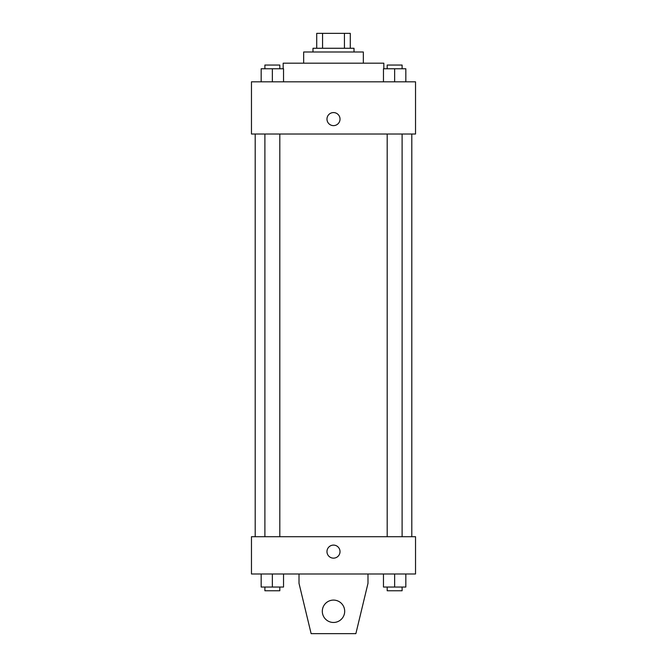 <?xml version="1.0" encoding="UTF-8"?>
<svg xmlns="http://www.w3.org/2000/svg" width="667" height="667" viewBox="0 0 667 667"><rect width="100%" height="100%" fill="white"/><g stroke="black" fill="none" stroke-linecap="round" stroke-linejoin="round"><path stroke-width="1" d="M322.561 48.266L322.561 33.35L316.725 33.35L316.725 48.266L316.725 33.35M322.561 33.35L350.275 33.35L350.275 48.266M344.439 48.266L344.439 33.35M312.99 51.993L312.99 48.266L354.01 48.266L354.01 51.993M303.668 63.182L303.668 51.993L363.332 51.993L363.332 63.182M283.167 68.768L283.167 63.182L383.833 63.182L383.833 68.768M251.467 81.824L415.533 81.824L415.533 134.025L251.467 134.025L251.467 81.824M333.5 125.629A6.528 6.528 0 0 1 327.847 115.841A6.528 6.528 0 0 1 339.153 115.841A6.528 6.528 0 0 1 333.5 125.629M251.467 536.71L415.533 536.71L415.533 573.995L251.467 573.995L251.467 536.71M326.972 551.617A6.528 6.528 0 0 1 336.76 545.973A6.528 6.528 0 0 1 336.76 557.27A6.528 6.528 0 0 1 326.972 551.617M367.992 573.995L367.992 583.317L355.87 633.65L311.13 633.65L299.008 583.317L299.008 573.995M322.311 611.28A11.189 11.189 0 0 1 339.094 601.592A11.189 11.189 0 0 1 339.094 620.969A11.189 11.189 0 0 1 322.311 611.28M383.467 81.824L383.467 68.768L405.836 68.768L405.836 81.824L405.836 68.768M394.647 81.824L394.647 68.768M402.109 68.768L402.109 65.041L387.193 65.041L387.193 68.768M261.164 81.824L261.164 68.768L283.533 68.768L283.533 81.824L283.533 68.768M272.353 81.824L272.353 68.768M279.807 68.768L279.807 65.041L264.891 65.041L264.891 68.768M383.467 573.995L383.467 587.043L405.836 587.043L405.836 573.995L405.836 587.043M394.647 587.043L394.647 573.995M402.109 587.043L402.109 590.77L387.193 590.77L387.193 587.043M261.164 573.995L261.164 587.043L283.533 587.043L283.533 573.995L283.533 587.043M272.353 587.043L272.353 573.995M279.807 587.043L279.807 590.77L264.891 590.77L264.891 587.043M411.797 536.71L411.797 134.025M255.203 536.71L255.203 134.025M387.193 134.025L387.193 536.71M402.109 134.025L402.109 536.71M279.807 536.71L279.807 134.025M264.891 536.71L264.891 134.025"/></g></svg>

